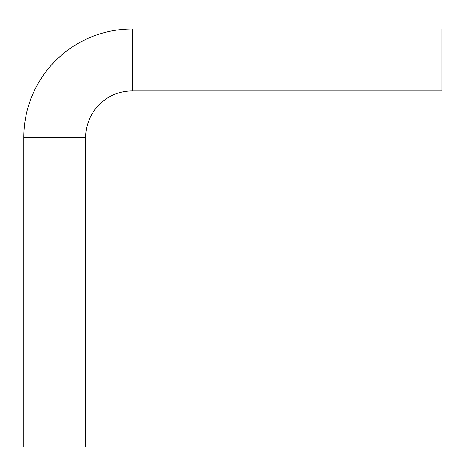 <?xml version="1.0" encoding="UTF-8"?>
<svg xmlns="http://www.w3.org/2000/svg" width="476" height="476" viewBox="0 0 476 476"><rect width="100%" height="100%" fill="white"/><g stroke="black" fill="none" stroke-linecap="round" stroke-linejoin="round"><path stroke-width="0.71" d="M132.191 28.959A108.391 108.391 0 0 0 23.8 137.35L23.8 447.041L85.739 447.041L85.739 137.35A46.452 46.452 0 0 1 132.191 90.898L441.877 90.898L441.877 28.959L132.191 28.959L132.191 90.898M23.8 137.35L85.739 137.35"/></g></svg>
